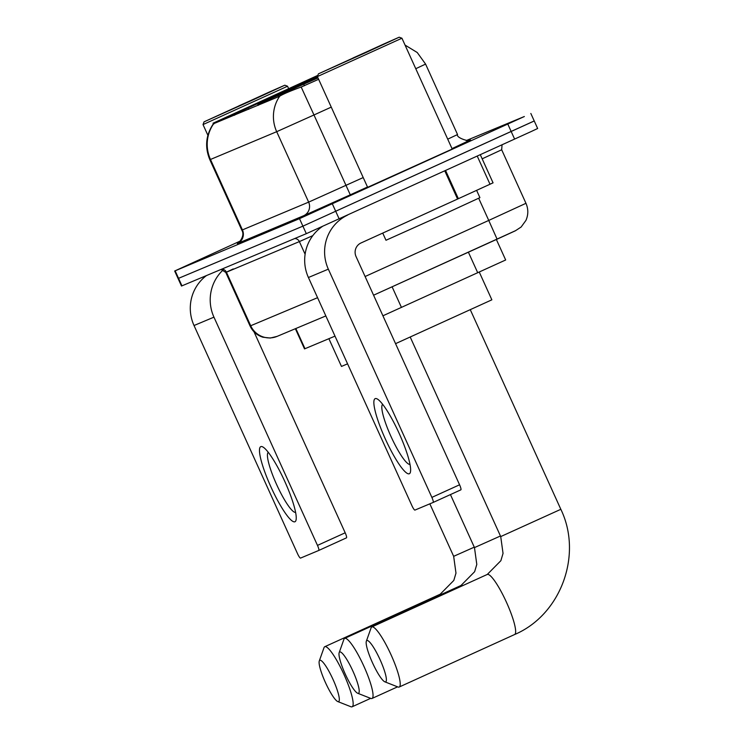 <?xml version="1.0" encoding="UTF-8"?>
<svg xmlns="http://www.w3.org/2000/svg" width="744" height="744" viewBox="0 0 744 744"><rect width="100%" height="100%" fill="white"/><g stroke="black" fill="none" stroke-linecap="round" stroke-linejoin="round"><path stroke-width="1.12" d="M317.511 76.297L234.183 114.306L213.5 122.993L213.919 123.913M258.382 105.257L257.805 104.393L317.697 77.218L277.075 95.985L317.939 77.757L283.966 93.019M317.707 75.758L230.017 115.739L317.521 76.251M317.865 75.358L213.5 122.993M257.963 104.327L318.014 77.925M335.005 336.13L304.519 348.899L295.368 328.718M496.378 239.503L505.669 259.982L382.918 315.8M367.638 187.321L455.505 147.572L367.638 187.33M240.358 240.991L174.673 271.011L178.076 278.526L178.56 278.34L302.901 226.157L533.764 121.16M318.637 79.282L301.181 87.039C290.095 91.075 282.925 94.144 279.679 96.227L213.351 123.811C205.8 135.148 204.628 147.117 209.845 159.718L241.8 230.156L308.648 202.126L363.212 177.565M174.673 271.011L299.497 218.643L524.353 116.52L466.218 140.57M181.49 286.04L306.314 233.672L531.169 131.548L537.652 128.498L534.248 120.984L302.901 226.157L178.076 278.526L181.49 286.04M294.912 521.776A41.255 7.449 65.5 0 1 271.002 487.088A41.255 7.449 65.5 0 1 260.828 446.633A41.255 7.449 65.5 0 1 263.832 447.618A41.255 7.449 65.5 0 1 284.645 481.126A41.255 7.449 65.5 0 1 296.214 518.828A41.255 7.449 65.5 0 1 294.912 521.776M268.286 452.324A33.006 5.961 -114.5 0 0 276.712 484.735A33.006 5.961 -114.5 0 0 295.601 512.374M206.46 275.578A41.255 40.576 67.2 0 0 194.026 325.519L297.563 553.759A5.162 0.93 -114.5 0 0 300.548 558.093L318.757 550.458A5.162 0.93 -114.5 0 0 318.757 550.448A5.162 0.93 -114.5 0 0 317.483 545.399L345.188 532.797L254.002 331.787M223.2 269.877A41.255 40.576 67.2 0 0 213.947 317.158L317.483 545.399M345.188 532.797A5.162 0.93 65.5 0 1 346.462 537.856L318.767 550.448L346.462 537.856M251.816 100.431L284.822 85.207L270.128 91.67L204.042 121.849L251.816 100.431M207.892 135.324L203.019 124.583L287.547 86.23L284.822 85.207M238.759 105.908L275.429 89.466L238.759 105.908M338.585 701.611A22.692 4.092 -114.5 0 0 332.987 679.356A22.692 4.092 -114.5 0 0 319.836 660.281A22.692 4.092 -114.5 0 0 319.288 660.951A22.692 4.092 -114.5 0 0 325.481 682.639A22.692 4.092 -114.5 0 0 337.757 701.555A22.692 4.092 -114.5 0 0 338.585 701.611M319.288 660.951L324.012 647.661A33.006 5.961 65.5 0 1 324.784 646.703A33.006 5.961 65.5 0 1 324.812 646.685A33.006 5.961 65.5 0 1 343.905 674.352A33.006 5.961 65.5 0 1 352.107 706.791A33.006 5.961 65.5 0 1 352.079 706.8A33.006 5.961 65.5 0 1 350.88 706.726L337.757 701.555M292.559 87.671L317.548 76.186M283.325 91.865L236.908 112.772M268.1 98.71L267.049 98.664L235.085 113.432M292.55 87.643L317.576 76.111M236.945 112.679L283.315 91.847M267.849 98.338L235.225 113.395M328.885 338.697L341.477 366.439L347.569 363.825M276.405 94.953L276.284 94.469L317.688 75.823M317.66 75.897L276.284 94.469M385.643 681.857A22.692 4.092 -114.5 0 0 380.044 659.612A22.692 4.092 -114.5 0 0 366.894 640.528A22.692 4.092 -114.5 0 0 366.355 641.198A22.692 4.092 -114.5 0 0 372.539 662.885A22.692 4.092 -114.5 0 0 384.815 681.811A22.692 4.092 -114.5 0 0 385.643 681.857M366.355 641.198L371.079 627.908A33.006 5.961 65.5 0 1 371.842 626.95A33.006 5.961 65.5 0 1 390.963 654.608A33.006 5.961 65.5 0 1 399.165 687.038A33.006 5.961 65.5 0 1 399.137 687.047A33.006 5.961 65.5 0 1 397.938 686.982L384.815 681.811M395.557 343.663L491.858 299.823L479.294 272.127M315.158 78.957L282.153 93.688M284.003 92.926L317.921 77.711M314.907 78.585L282.283 93.651M371.842 626.95A33.006 5.961 65.5 0 1 371.87 626.941L487.274 574.452A33.006 5.961 -114.5 0 0 487.246 574.47M358.478 693.287A22.692 4.092 -114.5 0 0 352.879 671.042A22.692 4.092 -114.5 0 0 339.729 651.967A22.692 4.092 -114.5 0 0 339.18 652.637A22.692 4.092 -114.5 0 0 345.374 674.324A22.692 4.092 -114.5 0 0 357.65 693.241A22.692 4.092 -114.5 0 0 358.478 693.287M339.18 652.637L343.905 639.347A33.006 5.961 65.5 0 1 344.677 638.38A33.006 5.961 65.5 0 1 344.704 638.371A33.006 5.961 65.5 0 1 363.797 666.038A33.006 5.961 65.5 0 1 372 698.467A33.006 5.961 65.5 0 1 371.972 698.486A33.006 5.961 65.5 0 1 370.772 698.411L357.65 693.241M302.678 83.551L289.342 89.531L302.678 83.551M409.302 473.77A41.255 7.449 65.5 0 1 385.383 439.081A41.255 7.449 65.5 0 1 375.218 398.626A41.255 7.449 65.5 0 1 378.222 399.612A41.255 7.449 65.5 0 1 399.035 433.12A41.255 7.449 65.5 0 1 410.604 470.831A41.255 7.449 65.5 0 1 409.302 473.77M382.676 404.327A33.006 5.961 -114.5 0 0 391.102 436.728A33.006 5.961 -114.5 0 0 409.981 464.377M322.226 226.585A41.255 40.576 67.2 0 0 308.416 277.512L411.953 505.753A5.162 0.93 -114.5 0 0 414.938 510.086L433.148 502.451A5.162 0.93 -114.5 0 0 431.873 497.392L459.578 484.79L356.041 256.55A10.314 10.146 -112.8 0 1 361.017 242.963L457.569 199.048L444.791 170.869M347.634 215.062A41.255 40.576 67.2 0 0 328.337 269.151L431.873 497.392M459.578 484.79A5.162 0.93 65.5 0 1 460.852 489.85L433.157 502.442L460.852 489.85M492.984 182.875L457.569 199.048M366.206 52.424L399.203 37.2L384.518 43.673L318.432 73.842L366.206 52.424M401.937 38.223L452.213 149.06L367.676 187.404L317.4 76.576L401.937 38.223L399.203 37.2M382.732 233.077L385.987 240.256L441.545 215.351L479.917 197.653L476.616 190.362M353.149 57.902L389.819 41.459L353.149 57.902M234.602 115.236L234.183 114.306M278.647 95.65L279.065 96.571M303.822 84.36L304.436 85.727M295.833 328.523L304.993 348.722M392.097 286.812L401.453 307.439M468.394 252.197L477.75 272.825M248.775 109.284L248.189 107.992M470.403 139.974L452.008 148.614M447.721 139.156L457.541 134.534C455.719 137.91 471.185 142.569 470.459 139.965L470.134 140.095M405.043 45.077L417.235 52.517L425.587 64.096L415.766 68.708M279.679 96.227A36.103 35.507 67.2 0 0 276.694 131.688L210.478 159.467A36.103 35.507 -112.8 0 1 213.472 124.016L213.072 123.151M301.181 87.039L313.977 114.967L276.694 131.688L308.648 202.126A10.314 10.146 -112.8 0 1 303.673 215.723L237.457 243.511A10.314 10.146 -112.8 0 0 242.432 229.915L210.478 159.467L209.845 159.718M331.257 107.127L313.977 114.967L350.284 194.816L303.673 215.723M367.499 187.014L350.284 194.816M507.808 124.09L514.625 139.109M175.147 270.825L181.964 285.854M299.497 218.643L306.314 233.672M332.354 203.884L339.171 218.903M515.378 230.742L373.581 295.21L497.094 239.177L488.743 220.429L525.962 203.307L501.679 149.767L482.168 158.825M365.099 276.526L488.743 220.429L478.69 198.276M325.844 315.93L277.149 336.362L270.277 338.046L262.911 337.218C257.015 335.33 252.728 331.582 250.068 325.993L250.7 325.742L226.418 272.202L225.785 272.453L233.244 268.928M305.105 254.243L299.367 241.595L226.418 272.202A5.162 5.069 67.2 0 0 221.74 269.161M312.806 235.634L299.367 241.595A5.162 5.069 67.2 0 0 294.689 238.545M277.149 336.362A20.627 20.293 -112.8 0 1 250.7 325.742L317.567 297.684M213.947 317.158L194.026 325.519M441.573 594.317A33.006 5.961 -114.5 0 0 440.243 594.186A33.006 5.961 -114.5 0 0 440.216 594.205A33.006 5.961 -114.5 0 0 440.178 594.214M474.281 547.156L453.663 556.326L455.979 573.14L453.812 580.441L440.216 594.205L324.784 646.703M487.301 574.442A33.006 5.961 -114.5 0 0 487.274 574.452L500.879 560.688L503.037 553.396L500.721 536.582L560.837 509.305C582.915 554.829 560.892 614.897 514.597 634.539A33.006 5.961 -114.5 0 0 506.394 602.11A33.006 5.961 -114.5 0 0 487.301 574.442M514.569 634.558A33.006 5.961 -114.5 0 0 514.597 634.539L399.165 687.038M462.591 585.677A33.006 5.961 -114.5 0 0 461.057 585.454A33.006 5.961 -114.5 0 0 461.029 585.463A33.006 5.961 -114.5 0 0 461.001 585.481M500.452 535.996L474.477 547.593L476.792 564.408L474.635 571.699L461.029 585.463L344.677 638.38M328.337 269.151L308.416 277.512M445.582 170.516L458.36 198.685M490.017 184.252L477.248 156.11M258.224 105.323L257.805 104.393M530.835 113.469L534.248 120.984M425.587 64.096L457.541 134.534M241.8 230.156C245.939 236.536 236.89 245.036 237.373 243.446M525.962 203.307C528.417 208.99 528.417 214.681 525.962 220.363L521.144 227.013L515.36 230.798L497.094 239.177M250.068 325.993L225.785 272.453L221.108 269.421M501.679 149.767L502.051 144.838M288.626 88.592L287.547 86.23M204.042 121.849L203.019 124.573M370.633 698.365L352.107 706.791M429.846 503.837L453.663 556.326M470.348 309.839L560.837 509.305M410.242 337.106L500.721 536.582M397.575 686.842L372 698.467M311.885 79.31L312.536 79.552M289.342 89.531L289.109 90.154M450.436 494.593L474.477 547.593M493.058 182.847L480.308 154.724M318.432 73.842L317.4 76.576"/></g></svg>
